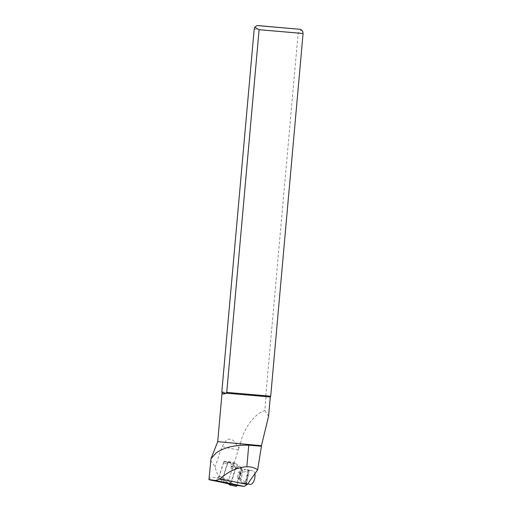<?xml version="1.0" encoding="UTF-8"?>
<svg xmlns="http://www.w3.org/2000/svg" width="512" height="512" viewBox="0 0 512 512"><rect width="100%" height="100%" fill="white"/><g stroke="black" fill="none" stroke-linecap="round" stroke-linejoin="round"><path stroke-width="0.38" stroke-dasharray="2.56 1.92" d="M230.918 468.384L231.462 466.656L230.694 466.099A1.843 0.883 101.6 0 1 230.918 468.384L235.117 469.248L230.835 482.784L226.63 481.92L226.214 483.251A7.686 3.686 101.6 0 1 225.85 483.104A1.843 0.883 -78.4 0 0 226.63 481.92M231.462 466.656L241.549 468.736L236.294 485.344L230.739 484.205M224.672 461.741A1.843 0.883 -78.4 0 0 224.493 461.664A1.843 0.883 -78.4 0 0 223.782 462.054L224.026 461.28L228.87 462.605L234.893 466.963A1.843 0.883 101.6 0 1 235.117 469.248M224.026 461.28L234.118 463.354L241.549 468.736M230.694 466.099L234.893 466.963M210.611 460.339L215.162 466.963C216.096 471.046 217.312 474.214 218.816 476.461C218.31 477.677 217.37 478.106 215.994 477.747C211.494 477.382 209.139 477.862 208.934 479.187M225.722 483.155A1.843 0.883 -78.4 0 0 225.85 483.104A7.686 3.686 101.6 0 1 225.626 482.957L219.386 478.445A1.536 0.736 101.6 0 1 219.2 476.538L223.782 462.054A1.843 0.883 -78.4 0 0 223.354 462.912L227.552 463.776L223.27 477.312A1.843 0.883 101.6 0 0 223.494 479.597L229.517 483.955L225.318 483.091M235.354 442.995L240.563 443.45L238.931 447.872L235.354 442.995C233.997 440.685 232.109 439.43 229.696 439.245C227.635 439.046 226.163 440.019 225.274 442.157L221.926 446.643L215.162 466.963M217.709 441.658L225.274 442.157M222.08 392.672L266.054 396.461L265.792 395.597L298.163 32.89L300.89 30.131L302.746 31.456M240.563 443.45C243.104 429.28 254.65 413.517 264.794 410.598L266.054 396.461M245.562 481.702L247.635 471.43L247.731 476.781L245.562 481.702L246.445 483.187L249.011 470.445A6.918 3.322 -78.4 0 0 248.006 469.83A6.918 3.322 -78.4 0 0 247.981 469.83L245.126 469.293A4.608 2.214 -78.4 0 0 243.917 469.69L248.806 470.694L248.294 471.11L246.003 482.47L246.31 483.04A4.608 2.214 -78.4 0 0 247.258 483.853A4.608 2.214 -78.4 0 0 247.277 483.853L247.674 483.93M234.118 463.354L238.931 447.872M264.794 410.598L268.582 416.154M221.818 391.808L265.792 395.597M254.88 473.747A6.918 3.322 -78.4 0 0 252.89 470.842A6.918 3.322 -78.4 0 0 252.864 470.835L250.016 470.298A4.608 2.214 -78.4 0 0 248.806 470.694M246.31 483.04L241.427 482.035L240.819 480.928L238.438 479.354L240.115 471.034L242.925 470.502L243.917 469.69M241.427 482.035A4.608 2.214 -78.4 0 0 242.374 482.842A4.608 2.214 -78.4 0 0 242.394 482.848L245.242 483.386A6.918 3.322 -78.4 0 0 246.445 483.187L249.011 470.445L247.635 471.43M240.518 472.723L238.541 472.32L237.472 477.594L239.456 477.997L240.518 472.723L248.294 471.11M238.438 479.354L237.472 477.594M238.541 472.32L240.115 471.034M239.456 477.997L246.003 482.47M225.28 483.066L219.296 478.733A1.843 0.883 101.6 0 1 219.072 476.448L223.354 462.912M228.87 462.605A1.843 0.883 -78.4 0 0 228.691 462.528A1.843 0.883 -78.4 0 0 227.552 463.776M229.888 484.026A1.843 0.883 -78.4 0 0 230.835 482.784M228.058 483.699L222.739 479.853A1.229 0.589 101.6 0 1 222.592 478.33L227.648 462.349A1.229 0.589 101.6 0 1 228.41 461.51A1.229 0.589 101.6 0 1 228.531 461.562L235.642 466.714A1.229 0.589 101.6 0 1 235.789 468.237L230.733 484.218M229.856 484.998L236.141 486.291L229.03 481.146A1.229 0.589 101.6 0 1 228.877 479.622L233.933 463.642A1.229 0.589 101.6 0 1 234.694 462.803A1.229 0.589 101.6 0 1 234.816 462.861L241.926 468.006A1.229 0.589 101.6 0 1 242.074 469.53L237.037 485.446M238.336 450.016L221.926 446.643M219.2 476.538L218.816 476.461M254.189 29.101L298.163 32.89M225.626 482.957L208.954 479.526M219.386 478.445L215.994 477.747M242.925 470.502L240.819 480.928M242.394 482.848L247.277 483.853L242.374 482.842M247.706 483.891L245.242 483.386M247.981 469.83L252.864 470.835M250.016 470.298L245.126 469.293M239.91 480.122L241.773 470.899M219.072 476.448L223.27 477.312M219.296 478.733L223.494 479.597M235.642 466.714L241.926 468.006M235.789 468.237L242.074 469.53M228.531 461.562L234.816 462.861M227.648 462.349L233.933 463.642M222.592 478.33L228.877 479.622M222.739 479.853L229.03 481.146M249.114 470.707L246.637 482.982M248.006 469.83L252.89 470.842M224.493 461.664L228.691 462.528M228.41 461.51L234.694 462.803"/><path stroke-width="0.77" d="M226.227 483.258A7.686 3.686 101.6 0 0 226.355 483.283A7.686 3.686 101.6 0 0 226.477 483.309L230.739 484.205M216.006 453.03L211.021 458.662L208.954 479.526L215.667 480.518L220.026 478.861C228.512 471.283 237.453 467.258 246.835 466.778L248.25 466.784C251.974 466.944 255.104 467.968 257.632 469.856L261.446 446.227L248.762 445.19C234.867 444.813 223.949 447.43 216.006 453.03M261.446 446.227L261.446 445.702L217.709 441.658L211.021 458.662M261.446 445.702L268.582 416.154L270.291 396.979L226.317 393.19L226.726 392.41L259.098 29.702L254.771 27.322L254.189 29.101L221.818 391.808L222.067 392.794C221.978 394.253 223.392 394.381 226.317 393.19L222.08 392.672M257.632 469.856L247.29 484.474L244.243 486.4L236.294 485.344M254.771 27.322C256.403 25.805 257.51 25.229 258.08 25.6L298.886 29.19C300.179 28.941 301.466 29.696 302.746 31.456L303.072 33.498L270.701 396.205L270.291 396.979M270.701 396.205L226.726 392.41M247.674 483.93L250.131 484.39A6.918 3.322 -78.4 0 0 254.758 478.227A6.918 3.322 -78.4 0 0 254.88 473.747M225.28 483.066L225.318 483.091A1.843 0.883 -78.4 0 0 225.491 483.168A1.843 0.883 -78.4 0 0 225.722 483.155M229.517 483.955A1.843 0.883 -78.4 0 0 229.69 484.032A1.843 0.883 -78.4 0 0 229.888 484.026M237.037 485.446L230.733 484.218A1.229 0.589 101.6 0 1 229.971 485.05A1.229 0.589 101.6 0 1 229.856 484.998L228.058 483.699M237.018 485.51A1.229 0.589 101.6 0 1 236.256 486.342A1.229 0.589 101.6 0 1 236.141 486.291M248.762 445.19L246.835 466.778M226.477 483.309L209.126 479.738M244.243 486.4L215.667 480.518M247.29 484.474L220.026 478.861M298.758 29.178L259.181 25.766L298.758 29.178M303.072 33.498L259.098 29.702M250.131 484.39L247.706 483.891M222.067 392.794L217.709 441.658M226.355 483.283L209.101 479.738M225.491 483.168L229.69 484.032M229.971 485.05L236.256 486.342"/></g></svg>
